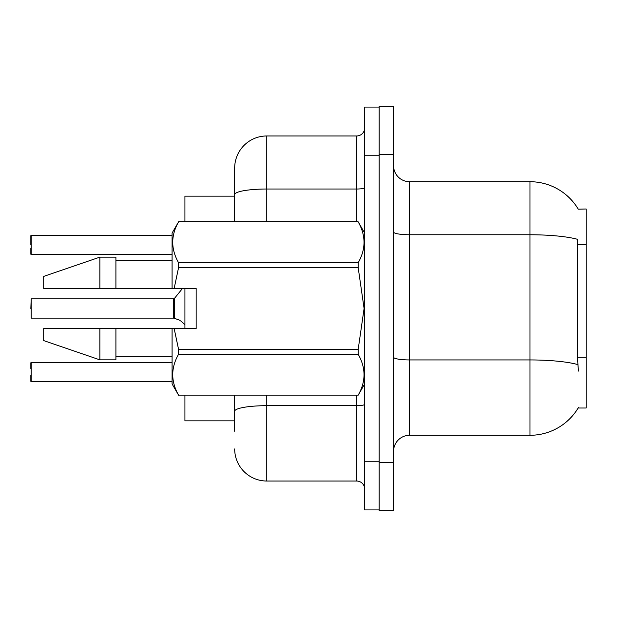 <?xml version="1.0" encoding="UTF-8"?>
<svg xmlns="http://www.w3.org/2000/svg" width="617" height="617" viewBox="0 0 617 617"><rect width="100%" height="100%" fill="white"/><g stroke="black" fill="none" stroke-linecap="round" stroke-linejoin="round"><path stroke-width="0.93" d="M578.268 209.194A56.17 56.17 0 0 0 529.98 181.714A56.17 56.17 0 0 1 578.268 209.194L586.15 208.993L586.15 408.007L578.152 408.007L578.438 407.528A56.17 56.17 0 0 1 529.98 435.286A56.17 56.17 0 0 0 578.152 408.007M234.676 194.594L234.676 168.071A32.099 32.099 0 0 1 266.775 135.971L266.775 189.018A32.099 5.576 180 0 0 234.676 194.594L234.676 221.835L234.676 185.725L234.676 196.16L184.923 196.16L184.923 221.835M184.923 328.56L184.923 288.44M234.676 420.84L184.923 420.84L184.923 395.165M393.561 451.336A16.05 16.05 0 0 1 409.611 435.286L529.98 435.286L529.98 181.714L409.611 181.714A16.05 16.05 0 0 1 393.561 165.665A16.05 16.05 0 0 0 409.611 181.714L409.611 435.286M379.116 462.573L379.116 510.722L393.561 510.722L393.561 462.573L379.116 462.573M393.561 154.427L393.561 106.278L379.116 106.278L379.116 154.427L393.561 154.427L393.561 462.573M578.438 371.095L577.404 357.15L577.635 239.35A56.17 9.756 180 0 0 529.98 234.761L409.611 234.761A16.05 2.784 0 0 1 393.561 231.977M234.676 431.275L234.676 395.165L234.676 431.275M364.67 461.771L364.67 509.92L379.116 509.92L379.116 107.08L364.67 107.08L364.67 461.771L379.116 461.771M266.775 395.165L266.775 481.029L356.649 481.029L356.649 395.165M266.775 135.971L356.649 135.971A8.021 8.021 0 0 0 364.67 127.95M234.676 168.071L234.676 185.725M364.67 489.05A8.021 8.021 0 0 0 356.649 481.029M266.775 481.029A32.099 32.099 0 0 1 234.676 448.929M31.174 381.676L31.174 362.426L31.174 381.676L172.081 381.676M30.85 362.75L30.85 368.843M30.85 381.352L30.85 375.259M173.817 318.117L179.131 319.976L174.318 318.31L174.31 298.574L173.685 298.867L173.701 318.11A0.802 0.802 180 0 1 173.817 318.117A0.802 0.802 -0 0 0 173.701 318.11L173.685 308.5M30.85 308.5L31.174 298.867L31.174 318.117L173.685 318.117M180.596 320.84L184.923 324.573M31.174 235.324L31.174 254.574L31.174 235.324L172.081 235.324M30.85 244.949L30.85 235.648M174.156 288.44L196.16 288.44L196.16 328.56L174.156 328.56L178.568 349.353L358.184 349.353L364.092 308.5L358.184 267.647L178.568 267.647L174.156 288.44L172.081 288.44L172.081 233.072L178.568 221.881C170.801 235.439 170.801 249.06 178.568 262.734L178.568 267.647M358.184 349.353L358.184 354.266L178.568 354.266C170.801 367.832 170.801 381.445 178.568 395.119L358.184 395.119C365.958 381.561 365.958 367.94 358.184 354.266M174.156 328.56L172.081 328.56L172.081 383.928L178.568 395.165M178.568 349.353L178.568 354.266M99.861 328.56L43.691 328.56L43.691 340.599L99.861 359.858L115.911 359.858L115.911 328.56L99.861 328.56L99.861 359.858M43.691 328.56L64.916 328.56M172.081 328.56L115.911 328.56M178.568 395.119L358.184 395.119M178.568 221.835L358.184 221.835L178.568 221.881M178.568 262.734L358.184 262.734L358.184 267.647M358.184 262.734C365.958 249.168 365.958 235.555 358.184 221.881M99.861 288.44L99.861 257.142L43.691 276.401L43.691 288.44L172.081 288.44M99.861 257.142L115.911 257.142L115.911 288.44M30.85 254.25L30.85 248.157L30.85 254.25M179.131 319.976L179.863 320.308M586.15 357.15L577.404 357.15M586.15 244.802L577.404 244.802M577.805 364.585A56.17 9.756 180 0 0 529.98 359.942L409.611 359.942A16.05 2.784 0 0 1 393.561 357.158M364.67 404.289A8.021 1.396 0 0 1 356.649 405.685L266.775 405.685A32.099 5.576 180 0 0 234.676 411.261M364.67 155.229L379.116 155.229M266.775 221.835L266.775 189.018L356.649 189.018L356.649 135.971M356.649 221.835L356.649 189.018A8.021 1.396 0 0 0 364.67 187.63M31.174 362.426L172.081 362.426M31.174 298.867L173.685 298.867M174.31 298.574L182.516 288.44M31.174 254.574L172.081 254.574M364.67 383.928L358.184 395.165M115.911 356.649L172.081 356.649M364.67 233.072L358.184 221.835M115.911 260.351L172.081 260.351"/></g></svg>
